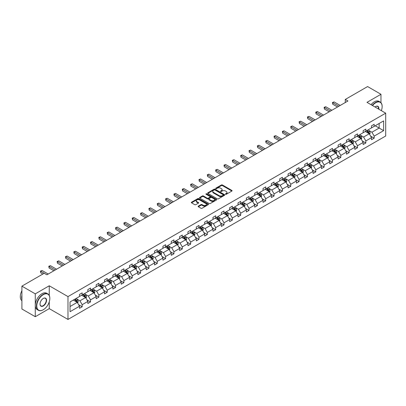 <?xml version="1.0" encoding="UTF-8"?>
<svg xmlns="http://www.w3.org/2000/svg" width="406" height="406" viewBox="0 0 406 406"><rect width="100%" height="100%" fill="white"/><g stroke="black" fill="none" stroke-linecap="round" stroke-linejoin="round"><path stroke-width="0.61" d="M225.569 194.261A0.518 0.299 0 0 0 226.304 194.261L231.882 191.043A0.741 0.426 0 0 0 232.1 190.739A0.741 0.426 0 0 0 231.882 190.439L222.432 184.984A0.741 0.426 0 0 0 221.382 184.984L215.804 188.201A0.518 0.299 0 0 0 216.54 188.628L217.261 188.211A2.375 1.37 0 0 1 220.62 188.211L221.412 188.663A2.375 1.37 0 0 1 222.107 189.632A2.375 1.37 0 0 1 221.412 190.602L220.686 191.018A0.518 0.299 0 0 0 221.422 191.444L222.143 191.028A2.375 1.37 0 0 1 225.503 191.028L226.294 191.485A2.375 1.37 0 0 1 226.99 192.454A2.375 1.37 0 0 1 226.294 193.423L225.569 193.84A0.518 0.299 0 0 0 225.569 194.261L225.569 193.84M198.341 206.136A0.741 0.426 0 0 0 198.123 206.441A0.741 0.426 0 0 0 198.341 206.74L200.99 208.273A0.741 0.426 0 0 0 202.041 208.273L208.232 204.695A0.741 0.426 0 0 0 208.451 204.396A0.741 0.426 0 0 0 208.232 204.091L198.783 198.635A0.741 0.426 0 0 0 197.737 198.635L191.541 202.213A0.741 0.426 0 0 0 191.322 202.513A0.741 0.426 0 0 0 191.541 202.817L194.743 204.665A0.741 0.426 0 0 0 195.793 204.665L198.443 203.137A0.741 0.426 0 0 0 198.661 202.833A0.741 0.426 0 0 0 198.443 202.528L196.854 201.615A1.984 1.147 0 0 1 196.276 200.803A1.984 1.147 0 0 1 197.499 199.742A1.984 1.147 0 0 1 199.666 199.991L205.883 203.584A1.984 1.147 0 0 1 206.466 204.396A1.984 1.147 0 0 1 205.243 205.451A1.984 1.147 0 0 1 203.076 205.203L202.041 204.604A0.741 0.426 0 0 0 200.99 204.604L198.341 206.136L198.341 206.74M49.258 285.788L35.276 293.863L21.904 286.144L21.904 308.991L35.276 316.71L49.258 308.636L67.98 319.441L67.98 296.593L49.258 285.788L49.258 295.472M380.965 102.688L380.965 94.278L366.983 102.353L385.7 113.157L67.98 296.593M380.965 94.278L367.597 86.559L345.267 99.45L345.267 102.535M21.904 286.144L44.234 273.253L46.908 274.796L347.942 100.992L345.267 99.45M217.317 198.849A0.741 0.426 0 0 0 218.367 198.849L224.559 195.271A0.741 0.426 0 0 0 224.777 194.966A0.741 0.426 0 0 0 224.559 194.667L215.109 189.211A0.741 0.426 0 0 0 214.058 189.211L207.867 192.784A0.741 0.426 0 0 0 207.649 193.089A0.741 0.426 0 0 0 207.867 193.393L217.317 198.849M206.263 194.378A0.518 0.299 0 0 1 206.791 194.449L216.388 199.991L210.201 203.558A0.741 0.426 0 0 1 209.151 203.558L199.701 198.103L202.355 196.585L202.355 195.966L199.701 197.499A0.741 0.426 0 0 0 199.488 197.803A0.741 0.426 0 0 0 199.701 198.103L199.701 197.499M202.355 196.585A0.741 0.426 0 0 1 203.406 196.585L203.406 195.966A0.741 0.426 0 0 0 202.355 195.966M203.406 195.966L207.238 198.179A0.741 0.426 0 0 0 208.288 198.179L210.044 197.164A0.741 0.426 0 0 0 210.262 196.864A0.741 0.426 0 0 0 210.044 196.56L206.055 194.256A0.518 0.299 0 0 1 206.791 193.829L216.398 199.376A0.741 0.426 0 0 1 216.616 199.681A0.741 0.426 0 0 1 216.398 199.985L216.398 199.376M35.276 293.863L35.276 316.71M70.035 301.952L79.5 296.487L79.5 294.416L82.174 292.873L82.174 294.944L87.843 291.67L87.843 289.6L90.518 288.057L90.518 290.123L96.186 286.854L96.186 284.784L98.861 283.241L98.861 285.306L104.53 282.033L104.53 279.967L107.204 278.425L107.204 280.49L112.873 277.217L112.873 275.151L115.548 273.608L115.548 275.674L121.216 272.401L121.216 270.335L123.891 268.787L123.891 270.858L129.56 267.584L129.56 265.519L132.234 263.971L132.234 266.042L137.903 262.768L137.903 260.698L140.577 259.155L140.577 261.225L146.246 257.952L146.246 255.881L148.921 254.339L148.921 256.409L154.59 253.136L154.59 251.065L157.259 249.523L157.259 251.593L162.933 248.32L162.933 246.249L165.602 244.706L165.602 246.777L171.271 243.504L171.271 241.433L173.946 239.89L173.946 241.956L179.614 238.687L179.614 236.617L182.289 235.074L182.289 237.14L187.958 233.866L187.958 231.801L190.632 230.258L190.632 232.323L196.301 229.05L196.301 226.984L198.976 225.442L198.976 227.507L204.644 224.234L204.644 222.168L207.319 220.62L207.319 222.691L212.988 219.418L212.988 217.352L215.662 215.804L215.662 217.875L221.331 214.601L221.331 212.531L224.005 210.988L224.005 213.059L229.674 209.785L229.674 207.715L232.349 206.172L232.349 208.242L238.017 204.969L238.017 202.898L240.692 201.356L240.692 203.426L246.361 200.153L246.361 198.082L249.03 196.54L249.03 198.61L254.699 195.337L254.699 193.266L257.374 191.723L257.374 193.789L263.042 190.521L263.042 188.45L265.717 186.907L265.717 188.973L271.386 185.699L271.386 183.634L274.06 182.091L274.06 184.157L279.729 180.883L279.729 178.818L282.403 177.275L282.403 179.34L288.072 176.067L288.072 174.001L290.747 172.454L290.747 174.524L296.416 171.251L296.416 169.18L299.09 167.637L299.09 169.708L304.759 166.435L304.759 164.364L307.433 162.821L307.433 164.892L313.102 161.618L313.102 159.548L315.777 158.005L315.777 160.076L321.445 156.802L321.445 154.732L324.12 153.189L324.12 155.259L329.789 151.986L329.789 149.915L332.463 148.373L332.463 150.443L338.132 147.17L338.132 145.099L340.801 143.557L340.801 145.622L346.47 142.354L346.47 140.283L349.145 138.74L349.145 140.806L354.814 137.532L354.814 135.467L357.488 133.924L357.488 135.99L363.157 132.716L363.157 130.651L365.831 129.103L365.831 131.174L371.5 127.9L371.5 125.835L374.175 124.287L374.175 126.357L383.64 120.892L383.64 130.651L374.175 136.117L374.175 138.182L371.5 139.725L371.5 137.659L365.831 140.933L365.831 142.998L363.157 144.546L363.157 142.476L357.488 145.749L357.488 147.814L354.814 149.362L354.814 147.292L349.145 150.565L349.145 152.636L346.47 154.178L346.47 152.108L340.801 155.381L340.801 157.452L338.132 158.995L338.132 156.924L332.463 160.197L332.463 162.268L329.789 163.811L329.789 161.74L324.12 165.014L324.12 167.084L321.445 168.627L321.445 166.556L315.777 169.83L315.777 171.9L313.102 173.443L313.102 171.373L307.433 174.646L307.433 176.717L304.759 178.259L304.759 176.194L299.09 179.462L299.09 181.533L296.416 183.076L296.416 181.01L290.747 184.283L290.747 186.349L288.072 187.892L288.072 185.826L282.403 189.1L282.403 191.165L279.729 192.713L279.729 190.642L274.06 193.916L274.06 195.981L271.386 197.529L271.386 195.459L265.717 198.732L265.717 200.803L263.042 202.345L263.042 200.275L257.374 203.548L257.374 205.619L254.699 207.161L254.699 205.091L249.03 208.364L249.03 210.435L246.361 211.978L246.361 209.907L240.692 213.18L240.692 215.251L238.017 216.794L238.017 214.723L232.349 217.997L232.349 220.067L229.674 221.61L229.674 219.544L224.005 222.813L224.005 224.883L221.331 226.426L221.331 224.361L215.662 227.634L215.662 229.7L212.988 231.242L212.988 229.177L207.319 232.45L207.319 234.516L204.644 236.059L204.644 233.993L198.976 237.266L198.976 239.332L196.301 240.88L196.301 238.809L190.632 242.083L190.632 244.148L187.958 245.696L187.958 243.625L182.289 246.899L182.289 248.969L179.614 250.512L179.614 248.442L173.946 251.715L173.946 253.786L171.271 255.328L171.271 253.258L165.602 256.531L165.602 258.602L162.933 260.144L162.933 258.074L157.259 261.347L157.259 263.418L154.59 264.961L154.59 262.89L148.921 266.163L148.921 268.234L146.246 269.777L146.246 267.711L140.577 270.98L140.577 273.05L137.903 274.593L137.903 272.527L132.234 275.801L132.234 277.866L129.56 279.409L129.56 277.344L123.891 280.617L123.891 282.683L121.216 284.225L121.216 282.16L115.548 285.433L115.548 287.499L112.873 289.047L112.873 286.976L107.204 290.249L107.204 292.315L104.53 293.863L104.53 291.792L98.861 295.066L98.861 297.136L96.186 298.679L96.186 296.608L90.518 299.882L90.518 301.952L87.843 303.495L87.843 301.425L82.174 304.698L82.174 306.769L79.5 308.311L79.5 306.241L70.035 311.707L70.035 301.952M67.98 319.441L385.7 136.005L385.7 113.157M81.642 295.248L85.6 297.537L79.931 300.81L76.835 299.019M79.931 300.81L82.174 304.698M85.6 297.537L87.843 301.425M79.5 295.989L79.931 296.238L82.174 294.944M89.985 290.432L93.943 292.721L88.275 295.989L85.179 294.203M88.275 295.989L90.518 299.882M93.943 292.721L96.186 296.608M87.843 291.173L88.275 291.422L90.518 290.123M98.328 285.616L102.287 287.9L96.618 291.173L93.522 289.387M96.618 291.173L98.861 295.066M102.287 287.9L104.53 291.792M96.186 286.357L96.618 286.606L98.861 285.306M106.671 280.8L110.625 283.083L104.956 286.357L101.865 284.57M104.956 286.357L107.204 290.249M110.625 283.083L112.873 286.976M104.53 281.541L104.956 281.789L107.204 280.49M115.015 275.984L118.968 278.267L113.299 281.541L110.204 279.754M113.299 281.541L115.548 285.433M118.968 278.267L121.216 282.16M112.873 276.725L113.299 276.973L115.548 275.674M123.353 271.167L127.311 273.451L121.643 276.725L118.547 274.938M121.643 276.725L123.891 280.617M127.311 273.451L129.56 277.344M121.216 271.908L121.643 272.157L123.891 270.858M131.696 266.351L135.655 268.635L129.986 271.908L126.89 270.122M129.986 271.908L132.234 275.801M135.655 268.635L137.903 272.527M129.56 267.092L129.986 267.336L132.234 266.042M140.04 261.535L143.998 263.819L138.329 267.092L135.234 265.306M138.329 267.092L140.577 270.98M143.998 263.819L146.246 267.711M137.903 262.276L138.329 262.52L140.577 261.225M148.383 256.719L152.341 259.003L146.673 262.276L143.577 260.49M146.673 262.276L148.921 266.163M152.341 259.003L154.59 262.89M146.246 257.46L146.673 257.703L148.921 256.409M156.726 251.903L160.685 254.186L155.016 257.46L151.92 255.668M155.016 257.46L157.259 261.347M160.685 254.186L162.933 258.074M154.59 252.644L155.016 252.887L157.259 251.593M165.069 247.081L169.028 249.37L163.359 252.644L160.263 250.852M163.359 252.644L165.602 256.531M169.028 249.37L171.271 253.258M162.933 247.822L163.359 248.071L165.602 246.777M173.413 242.265L177.371 244.554L171.702 247.822L168.607 246.036M171.702 247.822L173.946 251.715M177.371 244.554L179.614 248.442M171.271 243.006L171.702 243.255L173.946 241.956M181.756 237.449L185.715 239.733L180.046 243.006L176.95 241.22M180.046 243.006L182.289 246.899M185.715 239.733L187.958 243.625M179.614 238.19L180.046 238.439L182.289 237.14M190.099 232.633L194.058 234.917L188.389 238.19L185.293 236.404M188.389 238.19L190.632 242.083M194.058 234.917L196.301 238.809M187.958 233.374L188.389 233.623L190.632 232.323M198.443 227.817L202.396 230.1L196.727 233.374L193.637 231.587M196.727 233.374L198.976 237.266M202.396 230.1L204.644 233.993M196.301 228.558L196.727 228.806L198.976 227.507M206.786 223.001L210.739 225.284L205.071 228.558L201.975 226.771M205.071 228.558L207.319 232.45M210.739 225.284L212.988 229.177M204.644 223.742L205.071 223.99L207.319 222.691M215.124 218.184L219.083 220.468L213.414 223.742L210.318 221.955M213.414 223.742L215.662 227.634M219.083 220.468L221.331 224.361M212.988 218.925L213.414 219.169L215.662 217.875M223.467 213.368L227.426 215.652L221.757 218.925L218.661 217.139M221.757 218.925L224.005 222.813M227.426 215.652L229.674 219.544M221.331 214.109L221.757 214.353L224.005 213.059M231.811 208.552L235.769 210.836L230.1 214.109L227.005 212.323M230.1 214.109L232.349 217.997M235.769 210.836L238.017 214.723M229.674 209.293L230.1 209.537L232.349 208.242M240.154 203.731L244.113 206.02L238.444 209.293L235.348 207.502M238.444 209.293L240.692 213.18M244.113 206.02L246.361 209.907M238.017 204.477L238.444 204.72L240.692 203.426M248.497 198.915L252.456 201.203L246.787 204.477L243.691 202.685M246.787 204.477L249.03 208.364M252.456 201.203L254.699 205.091M246.361 199.656L246.787 199.904L249.03 198.61M256.841 194.098L260.799 196.387L255.13 199.656L252.035 197.869M255.13 199.656L257.374 203.548M260.799 196.387L263.042 200.275M254.699 194.839L255.13 195.088L257.374 193.789M265.184 189.282L269.142 191.566L263.474 194.839L260.378 193.053M263.474 194.839L265.717 198.732M269.142 191.566L271.386 195.459M263.042 190.023L263.474 190.272L265.717 188.973M273.527 184.466L277.486 186.75L271.817 190.023L268.721 188.237M271.817 190.023L274.06 193.916M277.486 186.75L279.729 190.642M271.386 185.207L271.817 185.456L274.06 184.157M281.871 179.65L285.829 181.934L280.16 185.207L277.065 183.421M280.16 185.207L282.403 189.1M285.829 181.934L288.072 185.826M279.729 180.391L280.16 180.64L282.403 179.34M290.214 174.834L294.167 177.117L288.499 180.391L285.403 178.604M288.499 180.391L290.747 184.283M294.167 177.117L296.416 181.01M288.072 175.575L288.499 175.823L290.747 174.524M298.557 170.018L302.511 172.301L296.842 175.575L293.746 173.788M296.842 175.575L299.09 179.462M302.511 172.301L304.759 176.194M296.416 170.759L296.842 171.002L299.09 169.708M306.895 165.201L310.854 167.485L305.185 170.759L302.089 168.972M305.185 170.759L307.433 174.646M310.854 167.485L313.102 171.373M304.759 165.942L305.185 166.186L307.433 164.892M315.239 160.385L319.197 162.669L313.528 165.942L310.433 164.156M313.528 165.942L315.777 169.83M319.197 162.669L321.445 166.556M313.102 161.126L313.528 161.37L315.777 160.076M323.582 155.564L327.54 157.853L321.872 161.126L318.776 159.335M321.872 161.126L324.12 165.014M327.54 157.853L329.789 161.74M321.445 156.305L321.872 156.554L324.12 155.259M331.925 150.748L335.884 153.037L330.215 156.31L327.119 154.519M330.215 156.31L332.463 160.197M335.884 153.037L338.132 156.924M329.789 151.489L330.215 151.737L332.463 150.443M340.269 145.932L344.227 148.215L338.558 151.489L335.463 149.702M338.558 151.489L340.801 155.381M344.227 148.215L346.47 152.108M338.132 146.673L338.558 146.921L340.801 145.622M348.612 141.115L352.57 143.399L346.902 146.673L343.806 144.886M346.902 146.673L349.145 150.565M352.57 143.399L354.814 147.292M346.47 141.856L346.902 142.105L349.145 140.806M356.955 136.299L360.914 138.583L355.245 141.856L352.149 140.07M355.245 141.856L357.488 145.749M360.914 138.583L363.157 142.476M354.814 137.04L355.245 137.289L357.488 135.99M365.298 131.483L369.257 133.767L363.588 137.04L360.492 135.254M363.588 137.04L365.831 140.933M369.257 133.767L371.5 137.659M363.157 132.224L363.588 132.473L365.831 131.174M375.19 125.769L379.148 128.057L371.926 132.224L368.836 130.438M371.926 132.224L374.175 136.117M383.64 130.651L379.148 128.057L379.148 123.485L383.64 120.892M371.5 127.408L371.926 127.657L374.175 126.357M70.035 306.52L77.257 302.353L73.298 300.07M77.257 302.353L79.5 306.241M370.617 136.132L374.175 138.182M362.274 140.948L365.831 142.998M353.936 145.764L357.488 147.814M345.592 150.58L349.145 152.636M337.249 155.396L340.801 157.452M328.906 160.213L332.463 162.268M320.562 165.029L324.12 167.084M312.219 169.845L315.777 171.9M303.876 174.661L307.433 176.717M295.532 179.482L299.09 181.533M287.189 184.299L290.747 186.349M278.846 189.115L282.403 191.165M270.503 193.931L274.06 195.981M262.164 198.747L265.717 200.803M253.821 203.563L257.374 205.619M245.478 208.379L249.03 210.435M237.134 213.196L240.692 215.251M228.791 218.012L232.349 220.067M220.448 222.828L224.005 224.883M212.105 227.649L215.662 229.7M203.761 232.465L207.319 234.516M195.418 237.282L198.976 239.332M187.075 242.098L190.632 244.148M178.731 246.914L182.289 248.969M170.393 251.73L173.946 253.786M162.05 256.546L165.602 258.602M153.707 261.362L157.259 263.418M145.363 266.179L148.921 268.234M137.02 270.995L140.577 273.05M128.677 275.816L132.234 277.866M120.333 280.632L123.891 282.683M111.99 285.448L115.548 287.499M103.647 290.265L107.204 292.315M95.303 295.081L98.861 297.136M86.96 299.897L90.518 301.952M78.622 304.713L82.174 306.769M49.258 308.636L49.258 301.81M225.777 194.337L226.294 194.038A2.375 1.37 0 0 0 226.99 193.068L226.99 192.454M222.107 189.632L222.107 190.252A2.375 1.37 0 0 1 221.412 191.221L220.894 191.52M231.882 190.439L231.882 191.043L222.432 185.598A0.741 0.426 0 0 0 221.382 185.598L216.012 188.699M224.548 195.276L215.109 189.825A0.741 0.426 0 0 0 214.058 189.825L207.877 193.398M223.249 195.179A0.518 0.299 0 0 0 223.249 194.753L214.952 189.967A0.518 0.299 0 0 0 214.221 189.967L213.46 190.409A2.375 1.37 0 0 0 212.759 191.378A2.375 1.37 0 0 0 213.46 192.348L219.128 195.621A2.375 1.37 0 0 0 222.488 195.621L223.249 195.179L223.249 195.799A0.518 0.299 0 0 0 223.401 195.585L223.401 194.966M212.759 191.378L212.759 191.992A2.375 1.37 0 0 0 213.46 192.962L213.46 192.348M223.249 195.799L222.488 196.235A2.375 1.37 0 0 1 219.128 196.235L213.46 192.962M203.406 196.585L207.238 198.798A0.741 0.426 0 0 0 208.288 198.798L210.044 197.783A0.741 0.426 0 0 0 210.262 197.478L210.262 196.864M211.211 200.478A1.984 1.147 0 0 0 213.378 200.726A1.984 1.147 0 0 0 214.601 199.666A1.984 1.147 0 0 0 214.023 198.854L211.83 197.59A0.741 0.426 0 0 0 210.78 197.59L209.019 198.605A0.741 0.426 0 0 0 208.806 198.91A0.741 0.426 0 0 0 209.019 199.209L211.211 200.478L211.211 201.092A1.984 1.147 0 0 0 213.378 201.34A1.984 1.147 0 0 0 214.601 200.285L214.601 199.666M208.806 198.91L208.806 199.524A0.741 0.426 0 0 0 209.019 199.828L209.019 199.209M211.211 201.092L209.019 199.828M206.466 204.396L206.466 205.01A1.984 1.147 0 0 1 205.243 206.07A1.984 1.147 0 0 1 203.076 205.822L202.041 205.223A0.741 0.426 0 0 0 200.99 205.223L198.346 206.745M196.276 200.803L196.276 201.422A1.984 1.147 0 0 0 196.854 202.229L196.854 201.615M198.432 203.142L196.854 202.229M208.232 204.091L208.232 204.695L198.783 199.255A0.741 0.426 0 0 0 197.737 199.255L191.551 202.822M369.663 134.472L370.155 133.051A2.005 1.157 -120 0 0 369.516 131.346L368.313 129.742M366.161 131.98L365.639 131.285M368.958 133.599L369.069 133.138A2.005 1.157 -120 0 0 368.496 131.93L367.298 130.331M366.796 130.62L368.115 132.381A1.02 0.589 60 0 1 368.303 132.691L369.069 133.138M366.654 130.702L367.856 132.3A2.005 1.157 60 0 1 368.354 133.249M338.878 106.225L332.742 102.682L334.082 101.911L340.218 105.453M337.543 106.996L332.742 104.23L332.742 102.682L332.448 102.515L334.082 101.911M332.742 104.23L332.448 102.515M381.346 110.64A9.226 5.329 120 0 0 382.142 106.565A9.226 5.329 120 0 0 375.621 102.799A9.226 5.329 120 0 0 372.49 105.53M372.211 105.367A9.455 5.461 -60 0 1 375.459 102.52A9.455 5.461 -60 0 1 380.183 102.053A9.455 5.461 -60 0 1 382.142 106.382A9.455 5.461 -60 0 1 382.142 106.474M375.007 106.986A4.613 2.664 -60 0 1 375.621 106.565L375.621 106.565A4.613 2.664 -60 0 1 378.823 109.189M371.033 104.692A9.455 5.461 -60 0 1 374.281 101.84A9.455 5.461 -60 0 1 379.011 101.373L380.183 102.053M378.524 109.016A4.385 2.532 120 0 0 377.651 106.443A4.385 2.532 120 0 0 375.54 106.616M43.137 309.824L43.295 309.732A9.226 5.329 120 0 0 49.821 298.43A9.226 5.329 120 0 0 43.295 294.665A9.226 5.329 120 0 0 36.773 305.967A9.226 5.329 120 0 0 43.295 309.732L43.137 309.824A9.455 5.461 -60 0 1 38.408 310.291A9.455 5.461 -60 0 1 36.961 302.719A9.455 5.461 -60 0 1 43.137 294.386A9.455 5.461 -60 0 1 47.862 293.919A9.455 5.461 -60 0 1 49.821 298.248A9.455 5.461 -60 0 1 49.821 298.339M43.295 305.967A4.613 2.664 -60 0 1 40.032 304.079A4.613 2.664 -60 0 1 43.295 298.43L43.295 298.43A4.613 2.664 -60 0 1 46.558 300.313A4.613 2.664 -60 0 1 43.295 305.967M40.037 303.987A4.385 2.532 120 0 0 40.94 305.906A4.385 2.532 120 0 0 43.137 305.688A4.385 2.532 120 0 0 46 301.82A4.385 2.532 120 0 0 45.33 298.308A4.385 2.532 120 0 0 43.214 298.481M38.408 310.291L37.23 309.611A9.455 5.461 -60 0 1 35.784 302.039A9.455 5.461 -60 0 1 41.96 293.705A9.455 5.461 -60 0 1 46.685 293.239L47.862 293.919M21.904 299.42A9.455 5.461 -60 0 1 21.904 295.096M21.904 300.729A9.455 5.461 -60 0 1 21.904 290.696M361.32 139.288L361.812 137.867A2.005 1.157 -120 0 0 361.173 136.162L359.97 134.559M357.818 136.797L357.295 136.101M360.614 138.416L360.726 137.954A2.005 1.157 -120 0 0 360.152 136.746L358.955 135.147M358.452 135.437L359.772 137.198A1.02 0.589 60 0 1 359.96 137.507L360.726 137.954M358.31 135.518L359.513 137.116A2.005 1.157 60 0 1 360.01 138.065M352.976 144.105L353.469 142.684A2.005 1.157 -120 0 0 352.829 140.978L351.626 139.375M349.475 141.613L348.952 140.918M352.271 143.232L352.388 142.77A2.005 1.157 -120 0 0 351.814 141.567L350.611 139.963M350.109 140.253L351.429 142.014A1.02 0.589 60 0 1 351.616 142.328L352.388 142.77M349.967 140.334L351.17 141.938A2.005 1.157 60 0 1 351.667 142.882M330.535 111.041L324.399 107.504L325.739 106.727L331.875 110.27M329.2 111.812L324.399 109.047L324.399 107.504L324.11 107.331L325.739 106.727M324.399 109.047L324.11 107.331M322.191 115.857L316.061 112.32L317.396 111.548L323.531 115.086M320.857 116.634L316.061 113.863L316.061 112.32L315.767 112.147L317.396 111.548M316.061 113.863L315.767 112.147M344.633 148.921L345.125 147.5A2.005 1.157 -120 0 0 344.486 145.795L343.283 144.191M341.131 146.429L340.609 145.734M343.933 148.048L344.044 147.586A2.005 1.157 -120 0 0 343.471 146.383L342.268 144.78M341.766 145.069L343.085 146.835A1.02 0.589 60 0 1 343.273 147.145L344.044 147.586M341.629 145.15L342.826 146.754A2.005 1.157 60 0 1 343.329 147.698M313.848 120.678L307.718 117.136L309.052 116.365L315.188 119.902M312.513 121.45L307.718 118.679L307.718 117.136L307.423 116.964L309.052 116.365M307.718 118.679L307.423 116.964M336.29 153.737L336.782 152.316A2.005 1.157 -120 0 0 336.143 150.611L334.94 149.007M332.788 151.245L332.265 150.555M335.589 152.864L335.701 152.402A2.005 1.157 -120 0 0 335.128 151.199L333.925 149.596M333.422 149.885L334.747 151.651A1.02 0.589 60 0 1 334.93 151.961L335.701 152.402M333.285 149.966L334.483 151.57A2.005 1.157 60 0 1 334.986 152.514M305.505 125.495L299.374 121.952L300.709 121.181L306.845 124.723M304.17 126.266L299.374 123.495L299.374 121.952L299.08 121.78L300.709 121.181M299.374 123.495L299.08 121.78M327.947 158.553L328.439 157.137A2.005 1.157 -120 0 0 327.799 155.427L326.597 153.823M324.445 156.066L323.927 155.371M327.246 157.68L327.358 157.218A2.005 1.157 -120 0 0 326.784 156.016L325.582 154.412M325.079 154.701L326.404 156.467A1.02 0.589 60 0 1 326.586 156.777L327.358 157.218M324.942 154.782L326.14 156.386A2.005 1.157 60 0 1 326.642 157.33M297.167 130.311L291.031 126.768L292.366 125.997L298.501 129.539M295.827 131.082L291.031 128.311L291.031 126.768L290.737 126.596L292.366 125.997M291.031 128.311L290.737 126.596M319.603 163.374L320.095 161.953A2.005 1.157 -120 0 0 319.456 160.243L318.258 158.644M316.101 160.883L315.584 160.187M318.903 162.496L319.014 162.035A2.005 1.157 -120 0 0 318.441 160.832L317.238 159.228M316.736 159.517L318.06 161.284A1.02 0.589 60 0 1 318.243 161.593L319.014 162.035M316.599 159.599L317.796 161.202A2.005 1.157 60 0 1 318.299 162.146M288.823 135.127L282.688 131.585L284.022 130.813L290.158 134.356M287.484 135.898L282.688 133.127L282.688 131.585L282.393 131.417L284.022 130.813M282.688 133.127L282.393 131.417M311.26 168.191L311.752 166.77A2.005 1.157 -120 0 0 311.113 165.059L309.915 163.461M307.758 165.699L307.24 165.003M310.56 167.313L310.671 166.856A2.005 1.157 -120 0 0 310.098 165.648L308.895 164.044M308.393 164.334L309.717 166.1A1.02 0.589 60 0 1 309.9 166.409L310.671 166.856M308.255 164.415L309.458 166.018A2.005 1.157 60 0 1 309.956 166.967M280.48 139.943L274.344 136.401L275.679 135.629L281.815 139.172M279.14 140.715L274.344 137.944L274.344 136.401L274.05 136.233L275.679 135.629M274.344 137.944L274.05 136.233M302.917 173.007L303.409 171.586A2.005 1.157 -120 0 0 302.769 169.881L301.572 168.277M299.415 170.515L298.897 169.82M302.216 172.129L302.328 171.672A2.005 1.157 -120 0 0 301.754 170.464L300.552 168.86M300.054 169.15L301.374 170.916A1.02 0.589 60 0 1 301.556 171.225L302.328 171.672M299.912 169.231L301.115 170.835A2.005 1.157 60 0 1 301.612 171.784M272.137 144.759L266.001 141.217L267.341 140.446L273.471 143.988M270.797 145.531L266.001 142.76L266.001 141.217L265.707 141.049L267.341 140.446M266.001 142.76L265.707 141.049M294.578 177.823L295.066 176.402A2.005 1.157 -120 0 0 294.426 174.697L293.228 173.093M291.077 175.331L290.554 174.636M293.873 176.945L293.985 176.488A2.005 1.157 -120 0 0 293.411 175.28L292.213 173.677M291.711 173.971L293.03 175.732A1.02 0.589 60 0 1 293.218 176.042L293.985 176.488M291.569 174.047L292.772 175.651A2.005 1.157 60 0 1 293.269 176.6M263.793 149.575L257.658 146.033L258.998 145.262L265.128 148.804M262.454 150.347L257.658 147.581L257.658 146.033L257.363 145.866L258.998 145.262M257.658 147.581L257.363 145.866M286.235 182.639L286.727 181.218A2.005 1.157 -120 0 0 286.083 179.513L284.885 177.909M282.733 180.147L282.211 179.452M285.53 181.766L285.641 181.304A2.005 1.157 -120 0 0 285.068 180.097L283.87 178.498M283.368 178.787L284.687 180.548A1.02 0.589 60 0 1 284.875 180.858L285.641 181.304M283.226 178.868L284.428 180.467A2.005 1.157 60 0 1 284.926 181.416M255.45 154.392L249.314 150.849L250.654 150.078L256.785 153.62M254.115 155.163L249.314 152.397L249.314 150.849L249.02 150.682L250.654 150.078M249.314 152.397L249.02 150.682M277.892 187.455L278.384 186.034A2.005 1.157 -120 0 0 277.745 184.329L276.542 182.725M274.39 184.963L273.867 184.268M277.186 186.582L277.298 186.121A2.005 1.157 -120 0 0 276.725 184.913L275.527 183.314M275.024 183.603L276.344 185.364A1.02 0.589 60 0 1 276.532 185.674L277.298 186.121M274.882 183.685L276.085 185.283A2.005 1.157 60 0 1 276.582 186.232M247.107 159.208L240.971 155.671L242.311 154.894L248.447 158.436M245.772 159.979L240.971 157.213L240.971 155.671L240.677 155.498L242.311 154.894M240.971 157.213L240.677 155.498M269.548 192.271L270.041 190.85A2.005 1.157 -120 0 0 269.401 189.145L268.199 187.542M266.047 189.78L265.524 189.084M268.843 191.399L268.955 190.937A2.005 1.157 -120 0 0 268.381 189.734L267.184 188.13M266.681 188.42L268.001 190.181A1.02 0.589 60 0 1 268.188 190.495L268.955 190.937M266.539 188.501L267.742 190.104A2.005 1.157 60 0 1 268.239 191.048M238.764 164.024L232.633 160.487L233.968 159.715L240.103 163.253M237.429 164.8L232.633 162.03L232.633 160.487L232.339 160.314L233.968 159.715M232.633 162.03L232.339 160.314M261.205 197.088L261.697 195.667A2.005 1.157 -120 0 0 261.058 193.961L259.855 192.358M257.703 194.596L257.181 193.901M260.5 196.215L260.616 195.753A2.005 1.157 -120 0 0 260.043 194.55L258.84 192.946M258.338 193.236L259.657 195.002A1.02 0.589 60 0 1 259.845 195.311L260.616 195.753M258.201 193.317L259.398 194.921A2.005 1.157 60 0 1 259.896 195.865M230.42 168.845L224.29 165.303L225.624 164.531L231.76 168.069M229.085 169.617L224.29 166.846L224.29 165.303L223.995 165.13L225.624 164.531M224.29 166.846L223.995 165.13M252.862 201.904L253.354 200.483A2.005 1.157 -120 0 0 252.715 198.778L251.512 197.174M249.36 199.412L248.837 198.722M252.162 201.031L252.273 200.569A2.005 1.157 -120 0 0 251.7 199.366L250.497 197.763M249.994 198.052L251.314 199.818A1.02 0.589 60 0 1 251.502 200.128L252.273 200.569M249.857 198.133L251.055 199.737A2.005 1.157 60 0 1 251.558 200.681M222.077 173.661L215.946 170.119L217.281 169.348L223.417 172.89M220.742 174.433L215.946 171.662L215.946 170.119L215.652 169.947L217.281 169.348M215.946 171.662L215.652 169.947M244.519 206.72L245.011 205.304A2.005 1.157 -120 0 0 244.371 203.594L243.169 201.99M241.017 204.233L240.494 203.538M243.818 205.847L243.93 205.385A2.005 1.157 -120 0 0 243.356 204.182L242.154 202.579M241.651 202.868L242.976 204.634A1.02 0.589 60 0 1 243.158 204.944L243.93 205.385M241.514 202.949L242.712 204.553A2.005 1.157 60 0 1 243.214 205.497M213.734 178.478L207.603 174.935L208.938 174.164L215.073 177.706M212.399 179.249L207.603 176.478L207.603 174.935L207.309 174.763L208.938 174.164M207.603 176.478L207.309 174.763M236.175 211.541L236.668 210.12A2.005 1.157 -120 0 0 236.028 208.41L234.825 206.811M232.674 209.049L232.156 208.354M235.475 210.663L235.587 210.201A2.005 1.157 -120 0 0 235.013 208.999L233.81 207.395M233.308 207.684L234.632 209.45A1.02 0.589 60 0 1 234.815 209.76L235.587 210.201M233.171 207.765L234.369 209.369A2.005 1.157 60 0 1 234.871 210.313M205.395 183.294L199.26 179.751L200.594 178.98L206.73 182.522M204.056 184.065L199.26 181.294L199.26 179.751L198.965 179.584L200.594 178.98M199.26 181.294L198.965 179.584M227.832 216.357L228.324 214.936A2.005 1.157 -120 0 0 227.685 213.226L226.487 211.627M224.33 213.866L223.813 213.17M227.132 215.479L227.243 215.023A2.005 1.157 -120 0 0 226.67 213.815L225.467 212.211M224.965 212.5L226.289 214.266A1.02 0.589 60 0 1 226.472 214.576L227.243 215.023M224.828 212.582L226.025 214.185A2.005 1.157 60 0 1 226.528 215.134M197.052 188.11L190.916 184.568L192.251 183.796L198.387 187.339M195.712 188.881L190.916 186.11L190.916 184.568L190.622 184.4L192.251 183.796M190.916 186.11L190.622 184.4M219.489 221.174L219.981 219.753A2.005 1.157 -120 0 0 219.341 218.047L218.144 216.444M215.987 218.682L215.469 217.986M218.788 220.296L218.9 219.839A2.005 1.157 -120 0 0 218.326 218.631L217.124 217.027M216.621 217.317L217.946 219.083A1.02 0.589 60 0 1 218.129 219.392L218.9 219.839M216.484 217.398L217.687 219.001A2.005 1.157 60 0 1 218.184 219.95M188.709 192.926L182.573 189.384L183.913 188.612L190.044 192.155M187.369 193.698L182.573 190.927L182.573 189.384L182.279 189.216L183.913 188.612M182.573 190.927L182.279 189.216M211.145 225.99L211.638 224.569A2.005 1.157 -120 0 0 210.998 222.864L209.8 221.26M207.644 223.498L207.126 222.803M210.445 225.112L210.557 224.655A2.005 1.157 -120 0 0 209.983 223.447L208.785 221.843M208.283 222.138L209.603 223.899A1.02 0.589 60 0 1 209.79 224.208L210.557 224.655M208.141 222.214L209.344 223.818A2.005 1.157 60 0 1 209.841 224.767M180.365 197.742L174.23 194.2L175.57 193.429L181.7 196.971M179.026 198.514L174.23 195.748L174.23 194.2L173.935 194.032L175.57 193.429M174.23 195.748L173.935 194.032M202.807 230.806L203.294 229.385A2.005 1.157 -120 0 0 202.655 227.68L201.457 226.076M199.305 228.314L198.783 227.619M202.102 229.933L202.213 229.471A2.005 1.157 -120 0 0 201.64 228.263L200.442 226.665M199.94 226.954L201.259 228.715A1.02 0.589 60 0 1 201.447 229.025L202.213 229.471M199.798 227.035L201 228.634A2.005 1.157 60 0 1 201.498 229.583M172.022 202.558L165.887 199.016L167.226 198.245L173.357 201.787M170.682 203.33L165.887 200.564L165.887 199.016L165.592 198.849L167.226 198.245M165.887 200.564L165.592 198.849M194.464 235.622L194.956 234.201A2.005 1.157 -120 0 0 194.317 232.496L193.114 230.892M190.962 233.13L190.439 232.435M193.758 234.749L193.87 234.287A2.005 1.157 -120 0 0 193.297 233.08L192.099 231.481M191.596 231.77L192.916 233.531A1.02 0.589 60 0 1 193.104 233.841L193.87 234.287M191.454 231.851L192.657 233.45A2.005 1.157 60 0 1 193.154 234.399M163.679 207.375L157.543 203.837L158.883 203.061L165.014 206.603M162.344 208.146L157.543 205.38L157.543 203.837L157.249 203.665L158.883 203.061M157.543 205.38L157.249 203.665M186.121 240.438L186.613 239.017A2.005 1.157 -120 0 0 185.973 237.312L184.771 235.708M182.619 237.946L182.096 237.251M185.415 239.565L185.527 239.104A2.005 1.157 -120 0 0 184.953 237.901L183.756 236.297M183.253 236.586L184.573 238.347A1.02 0.589 60 0 1 184.76 238.662L185.527 239.104M183.111 236.668L184.314 238.271A2.005 1.157 60 0 1 184.811 239.215M155.336 212.191L149.2 208.654L150.54 207.882L156.675 211.419M154.001 212.967L149.2 210.196L149.2 208.654L148.906 208.481L150.54 207.882M149.2 210.196L148.906 208.481M177.777 245.254L178.27 243.833A2.005 1.157 -120 0 0 177.63 242.128L176.427 240.525M174.275 242.763L173.753 242.067M177.072 244.382L177.189 243.92A2.005 1.157 -120 0 0 176.61 242.717L175.412 241.113M174.91 241.403L176.229 243.169A1.02 0.589 60 0 1 176.417 243.478L177.189 243.92M174.768 241.484L175.971 243.087A2.005 1.157 60 0 1 176.468 244.031M146.992 217.012L140.862 213.47L142.196 212.698L148.332 216.236M145.658 217.783L140.862 215.013L140.862 213.47L140.567 213.297L142.196 212.698M140.862 215.013L140.567 213.297M169.434 250.071L169.926 248.65A2.005 1.157 -120 0 0 169.287 246.944L168.084 245.341M165.932 247.579L165.409 246.889M168.734 249.198L168.845 248.736A2.005 1.157 -120 0 0 168.272 247.533L167.069 245.929M166.567 246.219L167.886 247.985A1.02 0.589 60 0 1 168.074 248.294L168.845 248.736M166.43 246.3L167.627 247.904A2.005 1.157 60 0 1 168.13 248.848M138.649 221.828L132.518 218.286L133.853 217.514L139.989 221.057M137.314 222.6L132.518 219.829L132.518 218.286L132.224 218.113L133.853 217.514M132.518 219.829L132.224 218.113M161.091 254.887L161.583 253.471A2.005 1.157 -120 0 0 160.943 251.761L159.741 250.157M157.589 252.4L157.066 251.705M160.39 254.014L160.502 253.552A2.005 1.157 -120 0 0 159.928 252.349L158.726 250.746M158.223 251.035L159.548 252.801A1.02 0.589 60 0 1 159.731 253.111L160.502 253.552M158.086 251.116L159.284 252.72A2.005 1.157 60 0 1 159.786 253.664M130.306 226.644L124.175 223.102L125.51 222.331L131.645 225.873M128.971 227.416L124.175 224.645L124.175 223.102L123.881 222.93L125.51 222.331M124.175 224.645L123.881 222.93M152.747 259.708L153.24 258.287A2.005 1.157 -120 0 0 152.6 256.577L151.397 254.978M149.246 257.216L148.723 256.521M152.047 258.83L152.159 258.373A2.005 1.157 -120 0 0 151.585 257.165L150.382 255.562M149.88 255.851L151.205 257.617A1.02 0.589 60 0 1 151.387 257.927L152.159 258.373M149.743 255.932L150.941 257.536A2.005 1.157 60 0 1 151.443 258.48M121.962 231.461L115.832 227.918L117.167 227.147L123.302 230.689M120.628 232.232L115.832 229.461L115.832 227.918L115.537 227.751L117.167 227.147M115.832 229.461L115.537 227.751M144.404 264.524L144.896 263.103A2.005 1.157 -120 0 0 144.257 261.393L143.054 259.794M140.902 262.032L140.385 261.337M143.704 263.646L143.815 263.19A2.005 1.157 -120 0 0 143.242 261.982L142.039 260.378M141.537 260.667L142.861 262.433A1.02 0.589 60 0 1 143.044 262.743L143.815 263.19M141.4 260.748L142.597 262.352A2.005 1.157 60 0 1 143.1 263.301M113.624 236.277L107.489 232.734L108.823 231.963L114.959 235.505M112.284 237.048L107.489 234.277L107.489 232.734L107.194 232.567L108.823 231.963M107.489 234.277L107.194 232.567M136.061 269.34L136.553 267.919A2.005 1.157 -120 0 0 135.914 266.214L134.716 264.61M132.559 266.849L132.041 266.153M135.36 268.462L135.472 268.006A2.005 1.157 -120 0 0 134.899 266.798L133.696 265.194M133.193 265.483L134.518 267.25A1.02 0.589 60 0 1 134.701 267.559L135.472 268.006M133.056 265.565L134.254 267.168A2.005 1.157 60 0 1 134.756 268.117M105.281 241.093L99.145 237.551L100.48 236.779L106.616 240.322M103.941 241.864L99.145 239.093L99.145 237.551L98.851 237.383L100.48 236.779M99.145 239.093L98.851 237.383M127.717 274.157L128.21 272.736A2.005 1.157 -120 0 0 127.57 271.03L126.373 269.427M124.216 271.665L123.698 270.969M127.017 273.279L127.129 272.822A2.005 1.157 -120 0 0 126.555 271.614L125.352 270.01M124.85 270.305L126.175 272.066A1.02 0.589 60 0 1 126.357 272.375L127.129 272.822M124.713 270.381L125.916 271.984A2.005 1.157 60 0 1 126.413 272.933M96.938 245.909L90.802 242.367L92.142 241.595L98.272 245.138M95.598 246.681L90.802 243.915L90.802 242.367L90.508 242.199L92.142 241.595M90.802 243.915L90.508 242.199M119.374 278.973L119.866 277.552A2.005 1.157 -120 0 0 119.227 275.847L118.029 274.243M115.872 276.481L115.355 275.786M118.674 278.1L118.785 277.638A2.005 1.157 -120 0 0 118.212 276.43L117.014 274.832M116.512 275.121L117.831 276.882A1.02 0.589 60 0 1 118.019 277.191L118.785 277.638M116.37 275.202L117.573 276.801A2.005 1.157 60 0 1 118.07 277.75M88.594 250.725L82.459 247.183L83.798 246.412L89.929 249.954M87.254 251.497L82.459 248.731L82.459 247.183L82.164 247.015L83.798 246.412M82.459 248.731L82.164 247.015M111.036 283.789L111.523 282.368A2.005 1.157 -120 0 0 110.884 280.663L109.686 279.059M107.534 281.297L107.011 280.602M110.33 282.916L110.442 282.454A2.005 1.157 -120 0 0 109.869 281.246L108.671 279.648M108.169 279.937L109.488 281.698A1.02 0.589 60 0 1 109.676 282.008L110.442 282.454M108.026 280.018L109.229 281.617A2.005 1.157 60 0 1 109.727 282.566M80.251 255.541L74.115 252.004L75.455 251.228L81.586 254.77M78.911 256.313L74.115 253.547L74.115 252.004L73.821 251.832L75.455 251.228M74.115 253.547L73.821 251.832M102.693 288.605L103.185 287.184A2.005 1.157 -120 0 0 102.545 285.479L101.343 283.875M99.191 286.113L98.668 285.418M101.987 287.732L102.099 287.27A2.005 1.157 -120 0 0 101.525 286.068L100.328 284.464M99.825 284.753L101.145 286.514A1.02 0.589 60 0 1 101.333 286.829L102.099 287.27M99.683 284.834L100.886 286.438A2.005 1.157 60 0 1 101.383 287.382M71.908 260.358L65.772 256.82L67.112 256.049L73.242 259.586M70.573 261.134L65.772 258.363L65.772 256.82L65.478 256.648L67.112 256.049M65.772 258.363L65.478 256.648M94.349 293.421L94.842 292A2.005 1.157 -120 0 0 94.202 290.295L92.999 288.691M90.848 290.929L90.325 290.234M93.644 292.548L93.756 292.087A2.005 1.157 -120 0 0 93.182 290.884L91.984 289.28M91.482 289.569L92.801 291.335A1.02 0.589 60 0 1 92.989 291.645L93.756 292.087M91.34 289.651L92.543 291.254A2.005 1.157 60 0 1 93.04 292.198M63.564 265.179L57.429 261.637L58.768 260.865L64.904 264.402M62.23 265.95L57.429 263.179L57.429 261.637L57.134 261.464L58.768 260.865M57.429 263.179L57.134 261.464M86.006 298.237L86.498 296.816A2.005 1.157 -120 0 0 85.859 295.111L84.656 293.508M82.504 295.751L81.982 295.055M85.301 297.365L85.417 296.903A2.005 1.157 -120 0 0 84.839 295.7L83.641 294.096M83.139 294.386L84.458 296.152A1.02 0.589 60 0 1 84.646 296.461L85.417 296.903M82.997 294.467L84.199 296.07A2.005 1.157 60 0 1 84.697 297.014M55.221 269.995L49.09 266.453L50.425 265.681L56.561 269.224M53.886 270.766L49.09 267.996L49.09 266.453L48.796 266.28L50.425 265.681M49.09 267.996L48.796 266.28M77.663 303.054L78.155 301.638A2.005 1.157 -120 0 0 77.516 299.927L76.313 298.324M74.161 300.567L73.638 299.872M76.962 302.181L77.074 301.719A2.005 1.157 -120 0 0 76.501 300.516L75.298 298.912M74.795 299.202L76.115 300.968A1.02 0.589 60 0 1 76.303 301.277L77.074 301.719M74.658 299.283L75.856 300.887A2.005 1.157 60 0 1 76.358 301.831M44.203 273.268L40.747 271.269L42.082 270.498L48.218 274.04M42.869 274.04L40.747 272.812L40.747 271.269L40.453 271.101L42.082 270.498M40.747 272.812L40.453 271.101M226.294 194.038L226.294 193.423M220.686 191.444L220.686 191.018M221.412 191.221L221.412 190.602M215.804 188.628L215.804 188.201M221.382 185.598L221.382 184.984M222.432 185.598L222.432 184.984M207.867 193.393L207.867 192.784M214.058 189.825L214.058 189.211M215.109 189.825L215.109 189.211M224.559 195.271L224.559 194.667M219.128 196.235L219.128 195.621M222.488 196.235L222.488 195.621M207.238 198.798L207.238 198.179M208.288 198.798L208.288 198.179M210.044 197.783L210.044 197.164M206.791 194.449L206.791 193.829M200.99 205.223L200.99 204.604M202.041 205.223L202.041 204.604M203.076 205.822L203.076 205.203M198.443 203.137L198.443 202.528M191.541 202.817L191.541 202.213M197.737 199.255L197.737 198.635M198.783 199.255L198.783 198.635M369.11 133.686L370.14 133.092M368.496 131.93L369.516 131.346M367.288 132.63L367.856 132.3M360.767 138.502L361.797 137.908M360.152 136.746L361.173 136.162M358.945 137.446L359.513 137.116M352.423 143.318L353.453 142.724M351.814 141.567L352.829 140.978M350.601 142.262L351.17 141.938M344.08 148.134L345.11 147.54M343.471 146.383L344.486 145.795M342.258 147.079L342.826 146.754M335.742 152.95L336.767 152.357M335.128 151.199L336.143 150.611M333.915 151.9L334.483 151.57M327.398 157.767L328.424 157.173M326.784 156.016L327.799 155.427M325.571 156.716L326.14 156.386M319.055 162.583L320.085 161.989M318.441 160.832L319.456 160.243M317.228 161.532L317.796 161.202M310.712 167.399L311.742 166.805M310.098 165.648L311.113 165.059M308.885 166.348L309.458 166.018M302.368 172.22L303.399 171.621M301.754 170.464L302.769 169.881M300.541 171.165L301.115 170.835M294.025 177.036L295.055 176.443M293.411 175.28L294.426 174.697M292.198 175.981L292.772 175.651M285.682 181.852L286.712 181.259M285.068 180.097L286.083 179.513M283.86 180.797L284.428 180.467M277.339 186.669L278.369 186.075M276.725 184.913L277.745 184.329M275.517 185.613L276.085 185.283M268.995 191.485L270.026 190.891M268.381 189.734L269.401 189.145M267.173 190.429L267.742 190.104M260.652 196.301L261.682 195.707M260.043 194.55L261.058 193.961M258.83 195.245L259.398 194.921M252.309 201.117L253.339 200.523M251.7 199.366L252.715 198.778M250.487 200.067L251.055 199.737M243.97 205.933L244.996 205.34M243.356 204.182L244.371 203.594M242.143 204.883L242.712 204.553M235.627 210.75L236.652 210.156M235.013 208.999L236.028 208.41M233.8 209.699L234.369 209.369M227.284 215.566L228.314 214.972M226.67 213.815L227.685 213.226M225.457 214.515L226.025 214.185M218.941 220.387L219.971 219.788M218.326 218.631L219.341 218.047M217.114 219.331L217.687 219.001M210.597 225.203L211.627 224.609M209.983 223.447L210.998 222.864M208.77 224.148L209.344 223.818M202.254 230.019L203.284 229.426M201.64 228.263L202.655 227.68M200.427 228.964L201 228.634M193.911 234.835L194.941 234.242M193.297 233.08L194.317 232.496M192.089 233.78L192.657 233.45M185.567 239.652L186.598 239.058M184.953 237.901L185.973 237.312M183.745 238.596L184.314 238.271M177.224 244.468L178.254 243.874M176.61 242.717L177.63 242.128M175.402 243.417L175.971 243.087M168.881 249.284L169.911 248.69M168.272 247.533L169.287 246.944M167.059 248.233L167.627 247.904M160.537 254.1L161.568 253.506M159.928 252.349L160.943 251.761M158.716 253.05L159.284 252.72M152.199 258.916L153.224 258.323M151.585 257.165L152.6 256.577M150.372 257.866L150.941 257.536M143.856 263.738L144.881 263.139M143.242 261.982L144.257 261.393M142.029 262.682L142.597 262.352M135.513 268.554L136.543 267.955M134.899 266.798L135.914 266.214M133.686 267.498L134.254 267.168M127.169 273.37L128.2 272.776M126.555 271.614L127.57 271.03M125.342 272.314L125.916 271.984M118.826 278.186L119.856 277.592M118.212 276.43L119.227 275.847M116.999 277.131L117.573 276.801M110.483 283.002L111.513 282.409M109.869 281.246L110.884 280.663M108.656 281.947L109.229 281.617M102.139 287.818L103.17 287.225M101.525 286.068L102.545 285.479M100.318 286.763L100.886 286.438M93.796 292.635L94.826 292.041M93.182 290.884L94.202 290.295M91.974 291.584L92.543 291.254M85.453 297.451L86.483 296.857M84.839 295.7L85.859 295.111M83.631 296.4L84.199 296.07M77.11 302.267L78.14 301.673M76.501 300.516L77.516 299.927M75.288 301.216L75.856 300.887"/></g></svg>

